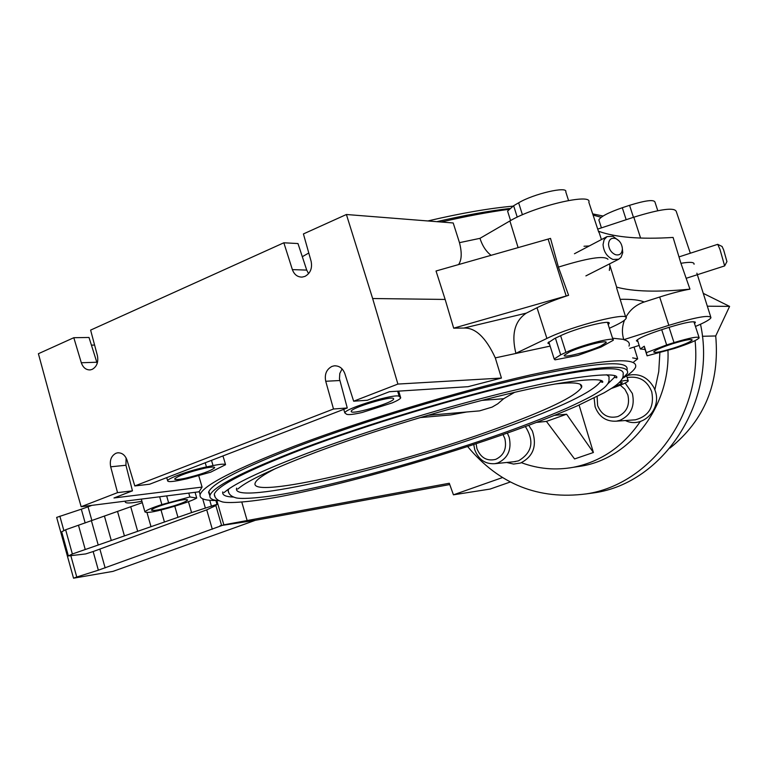 <?xml version="1.0" encoding="UTF-8"?>
<svg xmlns="http://www.w3.org/2000/svg" width="768" height="768" viewBox="0 0 768 768"><rect width="100%" height="100%" fill="white"/><g stroke="black" fill="none" stroke-linecap="round" stroke-linejoin="round"><path stroke-width="1.15" d="M703.267 293.366L729.6 306.394L715.718 335.962C719.866 382.906 704.611 420.278 669.955 448.08M715.718 335.962L702.365 336.288M215.904 500.496L217.008 504.326L191.578 512.582L72.365 553.997L68.371 555.946L85.67 553.93L93.149 551.539L98.362 570.192L223.843 524.832L449.29 483.254L453.437 494.822L502.464 477.571M209.75 500.294L211.469 506.256M217.008 504.326L215.856 505.546L206.726 509.856L93.149 551.539M68.371 555.946L61.67 531.802L65.635 529.766L142.31 502.656M205.296 507.821L202.704 498.826M188.458 501.686L191.578 512.582M174.778 506.189L177.965 517.315M161.03 510.058L164.438 522.01M146.995 512.554L151.008 526.675M130.704 506.698L137.674 531.312M117.514 511.373L124.426 535.91M104.41 516.019L111.283 540.48M91.392 520.637L98.218 545.021M78.47 525.216L85.248 549.523M65.635 529.766L72.365 553.997M449.75 484.55L255.35 520.31L112.954 571.382L73.536 578.189L56.659 517.402L81.322 509.194L85.171 522.979M59.856 516.163L63.878 530.669M70.819 555.658L76.762 577.027L98.362 570.192M81.322 509.194L88.042 506.822L91.862 520.483M88.042 506.822L91.805 505.373M453.437 494.822L490.099 489.062L510.307 481.987M255.35 520.31L220.051 525.706M73.536 578.189L76.762 577.027M729.6 306.394L707.328 306.192M241.814 502.186L247.152 520.57M216.816 500.486L223.843 524.832M215.856 505.546L221.597 525.408M206.726 509.856L212.304 529.229M99.917 549.235L105.139 567.917M611.462 388.426C621.456 384.989 627.053 382.512 628.253 380.976C628.483 380.141 626.083 380.227 621.053 381.245L620.246 381.408M619.277 382.435L622.31 382.694C621.792 383.539 618.941 384.941 613.757 386.899M717.907 244.435L722.102 246.499L723.667 249.994L726.941 261.6L724.704 265.786M717.725 244.349L719.952 249.341L724.656 265.91L686.16 278.314M666.643 344.938L646.339 352.675L647.098 355.834L674.669 348.394C688.819 343.776 696.989 340.272 699.187 337.872C698.419 336.182 690.029 337.766 674.006 342.605L666.643 344.938L661.709 329.674M599.117 220.742L598.858 219.926C600.528 216.662 608.342 212.592 622.301 207.725L629.568 205.315C645.398 200.429 653.875 199.354 654.979 202.09L657.782 210.71M647.098 355.834L645.053 349.469L640.31 348.97L644.266 346.224L646.339 352.675M644.266 346.224L645.053 349.469M673.181 348.211C660.845 351.946 654.346 353.165 653.674 351.878C655.258 350.054 661.574 347.338 672.634 343.718C685.085 339.955 691.603 338.736 692.218 340.042C690.528 341.894 684.182 344.621 673.181 348.211M615.504 254.707C619.709 255.61 622.003 253.67 622.387 248.899C621.955 243.859 619.642 240.384 615.446 238.483C611.251 237.552 608.947 239.472 608.534 244.253C608.966 249.322 611.29 252.806 615.504 254.707M619.094 240.922L612.941 236.333L607.066 236.602L604.118 239.693L603.053 244.56C603.667 251.798 606.989 256.771 613.008 259.469L618.739 259.219L621.072 257.222L622.752 252.71L622.186 246.902M560.688 354.826L554.179 358.982L554.995 359.846L577.814 355.43L600.95 347.098L613.219 340.301C616.08 336.134 581.29 345.005 565.91 352.397L560.688 354.826L555.427 338.15M507.907 212.122L507.59 211.094L513.638 205.728L518.64 202.819C533.347 193.882 568.003 185.837 565.766 191.818L568.541 200.496M600.768 346.003C588.662 351.725 562.31 358.445 564.278 355.286L569.424 352.013C581.386 346.262 608.342 339.389 606.154 342.624L600.768 346.003M346.675 414.307C348.634 414.998 353.76 414.394 362.064 412.512L392.333 402.845C397.43 400.646 400.224 398.966 400.723 397.824L399.206 396.394C395.875 392.966 344.784 408.47 344.813 412.886L346.675 414.307M393.427 398.458L393.658 399.014C393.389 402.499 354.787 414.25 351.485 411.869L351.168 411.283C351.178 407.856 390.749 395.837 393.427 398.458M302.304 256.704L308.784 253.008M187.114 478.733L210.672 472.176L225.552 464.698C224.755 463.776 220.57 464.074 213.014 465.59L206.448 466.944C190.598 470.112 167.53 478.33 167.626 480.73C167.664 482.054 172.003 481.843 180.624 480.096L187.114 478.733M225.552 464.698L223.632 458.083M204.816 468.173C211.43 466.848 214.714 466.704 214.685 467.731C210.768 471.005 200.784 474.557 184.723 478.397C178.032 479.75 174.672 479.914 174.653 478.886C178.522 475.603 188.582 472.032 204.816 468.173M180.97 504.23C188.554 501.811 193.795 499.757 196.723 498.058L189.878 496.973L161.866 504.576C151.526 507.926 145.882 510.374 144.931 511.91C147.13 513.36 156.97 511.488 174.461 506.285L180.97 504.23M189.878 496.973L188.765 493.104M195.062 492.307L196.723 498.058M164.602 504.355C178.349 500.275 186.029 498.806 187.632 499.968C186.826 501.197 182.41 503.107 174.374 505.699C160.762 509.741 153.101 511.2 151.411 510.067C152.16 508.867 156.557 506.957 164.602 504.355M597.11 396.518L597.629 405.6C601.642 415.123 608.381 418.781 617.856 416.563C626.746 412.349 630.077 405.11 627.84 394.838L624.893 389.261L620.285 385.2M625.171 383.059L632.362 393.485C635.117 406.176 631.008 415.114 620.026 420.298L616.358 421.171C606.134 421.709 599.05 416.909 595.094 406.762L594.106 398.026M507.36 433.066L509.194 437.338C511.795 449.558 508.013 458.093 497.856 462.941L494.87 463.68C485.232 464.294 478.512 459.6 474.71 449.616L473.76 444.528M476.112 443.75L476.918 448.589C480.662 457.795 486.922 461.395 495.686 459.379C503.914 455.443 506.966 448.531 504.864 438.634L503.04 434.582M607.949 259.267C604.138 255.427 587.626 258.038 558.403 267.11L550.522 238.387L436.032 270.998L445.152 299.443L372.643 298.522L346.406 214.502L303.418 233.933L311.126 261.331C312.461 268.272 310.406 273.283 304.982 276.384L302.141 277.094C297.504 277.123 294.24 274.627 292.368 269.606L283.843 242.784L90.614 330.106L97.411 355.642C98.592 362.083 96.864 366.662 92.208 369.36L90.202 369.907C86.016 370.022 83.059 367.642 81.312 362.746L73.805 337.709L89.011 337.469L97.19 363.437M126.106 457.93L125.942 465.254L132.451 490.838L117.533 492.634L110.688 466.81C109.488 460.349 111.235 455.837 115.939 453.274L117.504 452.842C121.968 452.563 125.165 455.05 127.075 460.291L134.803 485.952L333.494 409.008L325.728 381.264C324.384 374.304 326.458 369.36 331.949 366.422L334.166 365.846C339.197 365.616 342.758 368.218 344.851 373.661L353.654 401.203L367.286 400.253L389.414 391.718L468.086 386.688L501.437 378.058L495.302 357.878L550.128 346.109M467.635 446.534C499.027 484.301 538.579 500.083 586.301 493.891C650.352 484.502 702.624 414.038 695.078 340.637M700.512 324.24C717.245 401.626 663.466 483.082 594.317 492.806L585.821 493.968M592.685 213.878L603.091 216.029M601.181 217.296L593.088 215.098M667.958 350.506C670.378 406.301 630.499 457.968 581.722 466.051L574.387 467.146M521.434 462.701C538.282 468.97 555.59 470.506 573.379 467.29C600.893 461.731 623.194 446.477 640.262 421.536M654.864 389.837L658.742 371.626L659.856 352.925M579.072 405.053L593.405 452.506L574.57 458.947L546.432 421.402L566.592 414.211L554.592 415.363M528.701 425.338L532.368 430.973C537.226 445.901 533.27 456.595 520.512 463.046L513.581 464.064L506.688 462.48M626.88 375.638C638.534 372.672 647.578 376.714 653.99 387.744L655.21 390.816C662.054 409.488 642.125 429.072 625.402 420.528M125.645 501.091L125.222 501.802C125.29 503.53 130.848 503.347 141.907 501.245M73.805 337.709L38.4 353.712L59.155 430.022L81.158 506.717L199.075 491.798L202.08 487.094L113.981 497.971L132.451 490.838M441.139 222.019C466.022 216.298 488.525 212.074 508.637 209.347M346.406 214.502L453.206 222.97L459.475 242.659C462.048 252.682 461.741 260.006 458.544 264.624M491.136 255.37C486.106 251.539 482.39 245.866 479.971 238.339L509.894 220.954C534.403 206.275 592.81 192.547 588.835 202.253L598.733 232.166M117.533 492.634L81.158 506.717M372.643 298.522L397.901 384.067L353.654 401.203M94.598 345.072L91.411 345.139M283.843 242.784L297.984 243.552L306.72 270.096L308.582 273.677M198.787 475.862L202.08 487.094M623.693 377.75C630.298 373.565 634.243 370.061 635.549 367.238C638.65 356.554 603.562 359.126 530.285 374.966C458.928 391.123 362.285 420.336 294.413 446.15C234.653 469.286 203.222 485.434 200.112 494.573C199.19 498.72 204.768 500.688 216.864 500.486M629.702 348.422L639.168 345.418M633.859 361.805L637.709 358.838L632.65 357.898M593.405 452.506L566.592 414.211M546.432 421.402L536.506 422.41M695.462 326.448C704.794 322.512 709.968 319.594 710.976 317.702C709.728 314.659 695.674 317.203 668.832 325.334L623.798 339.667C628.426 340.944 630.154 343.085 628.982 346.09M623.798 339.667L623.722 339.418C621.782 332.947 622.042 326.544 624.48 320.189M209.894 495.782L208.56 492.24C211.795 483.379 242.141 467.837 299.597 445.632C364.762 420.883 457.171 392.957 525.571 377.453C595.862 362.227 629.674 359.702 626.995 369.878M621.782 379.315L627.446 373.267C630.288 363.197 596.65 365.789 526.541 381.043C458.314 396.566 366.038 424.426 300.95 449.059C243.475 471.187 213.158 486.614 210 495.341C209.194 498.374 212.189 500.17 218.995 500.717M303.562 448.79C367.315 424.675 457.526 397.45 524.275 382.253C592.896 367.325 625.834 364.781 623.098 374.63C623.702 378.355 620.074 382.79 612.221 387.936L604.128 392.794L577.21 405.888C558.797 413.875 537.398 422.275 513.005 431.059C440.179 457.056 349.085 482.986 286.771 495.331C252.048 502.301 226.848 503.654 221.885 501.734C217.104 500.266 214.57 497.75 214.272 494.189C217.411 485.616 247.171 470.486 303.562 448.79M215.203 497.29L214.272 494.189M222.797 491.875C221.952 495.053 225.523 496.79 233.51 497.069M607.258 384.403L614.41 377.357L614.736 375.6M606.643 374.755L609.043 376.55L608.995 379.056C609.571 382.704 606.173 386.938 598.79 391.757C594.989 394.157 590.678 397.267 566.352 408.403C549.36 415.795 529.574 423.562 506.995 431.702C439.114 455.971 353.77 480.269 295.699 491.76C263.309 498.24 240.058 499.469 235.402 497.674C230.918 496.31 228.49 493.901 228.125 490.435L228.912 488.87M229.008 493.354L228.125 490.435M236.64 488.122C230.045 506.851 391.498 469.037 503.75 428.054C560.64 407.462 592.838 392.035 600.336 381.763L600.634 380.294M554.726 384.058C574.272 381.792 583.219 382.925 581.568 387.456C575.453 396.499 546.778 410.314 495.552 428.899C394.003 466.07 247.766 500.15 255.226 482.89C256.445 479.606 263.338 474.758 275.923 468.346M474.451 411.322L479.539 410.88L492.134 407.098L497.77 403.795L503.664 398.717L514.522 392.381M431.914 416.563L450.806 414.912L466.694 411.984M481.805 400.397L503.664 398.717M342.067 368.88L339.792 373.478L339.466 378.787L347.261 407.981L149.645 484.214L134.803 485.952M347.261 407.981L333.494 409.008M397.901 384.067L501.437 378.058M445.152 299.443L453.677 328.166L463.901 328.042C475.411 327.571 485.885 337.517 495.302 357.878M463.901 328.042L526.282 313.142C514.762 320.918 511.277 334.224 515.818 353.04M526.282 313.142L537.014 307.738C545.328 303.6 555.859 299.453 568.589 295.296L453.677 328.166M609.418 263.952L616.637 287.136C633.139 291.648 657.571 292.32 689.952 289.152C681.504 290.659 671.414 293.29 659.674 297.024L668.832 325.334M558.403 267.11L568.589 295.296M609.379 328.282L614.275 325.987C621.341 322.666 625.277 320.122 626.083 318.346C630.989 310.963 572.323 325.766 546.902 338.438L515.894 353.299M620.17 299.328C631.574 299.088 639.571 299.981 644.16 302.006L659.674 297.024M644.16 302.006C636.019 304.762 629.914 309.84 625.843 317.242M601.44 239.558L598.714 231.302C615.677 237.437 640.464 239.482 673.085 237.437L680.928 263.29C690.077 261.792 694.445 262.109 694.051 264.25M680.928 263.29L689.952 289.152M637.958 341.645L636.384 340.8C638.438 338.275 646.829 334.579 661.565 329.722L669.091 327.331C685.747 322.282 694.502 320.698 695.347 322.57L694.502 323.501M597.725 229.094L633.821 217.19C660.374 209.021 674.534 207.13 676.282 211.507L690.336 253.219M549.504 344.131L547.814 343.037L554.525 338.582L559.843 336.048C575.76 328.166 611.99 319.018 609.101 323.558L608.208 324.634M436.771 221.674C464.102 215.395 488.352 211.008 509.52 208.522M525.37 426.576C534.547 441.158 532.262 452.582 518.506 460.838L513.917 461.741M627.149 377.51L629.501 377.27C640.09 376.397 647.491 381.216 651.725 391.738C654.499 406.656 649.056 416.026 635.386 419.818L633.178 419.971M609.946 265.661L609.36 270.432M600.49 381.36L601.699 380.65M601.834 380.707L600.432 381.523M620.861 380.659L621.053 381.245M626.17 219.715L622.301 207.725M629.568 205.315L633.446 217.315M669.062 327.341L674.006 342.605M517.238 217.142L513.638 205.728M518.64 202.819L522.422 214.79M560.621 335.674L565.91 352.397M398.611 391.123L400.435 397.133M399.206 396.394L397.632 391.19M211.498 460.349L213.014 465.59M206.448 466.944L205.238 462.768M166.656 495.907L168.528 502.464M161.866 504.576L159.648 496.79M479.971 238.339L459.475 242.659M509.894 220.954L518.122 247.67M96.758 362.246L81.312 362.746M612.547 338.198L623.722 339.418M325.728 381.264L339.821 380.525M537.014 307.738L546.902 338.438M633.821 217.19L640.579 238.022M589.267 245.962L584.006 246.25M548.122 239.078L566.179 295.997M110.688 466.81L125.942 465.254M292.368 269.606L306.72 270.096M626.602 375.83L628.128 380.592M598.858 219.926L601.411 227.885M637.354 339.754L640.31 348.97M693.926 321.725L699.014 337.344M678.979 256.906L717.744 244.32M585.898 275.894L618.739 259.219M507.59 211.094L510.566 220.57M548.794 341.894L554.179 358.982M607.517 322.464L613.008 339.638M574.454 253.747L607.066 236.602M605.99 342.106L606.154 342.624M398.688 391.123L400.531 397.19M343.757 409.325L344.813 412.886M393.514 398.515L393.658 399.014M222.941 455.933L223.526 457.93M166.733 477.619L167.626 480.73M141.302 499.114L144.931 511.91M118.282 452.765L117.504 452.842M335.558 365.798L334.166 365.846M586.301 493.891L594.317 492.806M573.379 467.29L581.722 466.051M125.222 501.802L125.04 501.168M200.112 494.573L199.171 491.386M637.488 358.128L634.042 347.05M208.877 491.443L210 495.341M223.901 492.672L227.645 489.763C239.405 481.21 266.131 468.97 307.843 453.043C367.507 430.608 450.97 405.216 515.155 390.067C578.726 374.573 619.891 371.923 616.666 377.818L614.41 377.357M237.715 489.043L241.056 486.49C252.058 478.493 277.114 467.05 316.214 452.15C371.597 431.366 448.579 407.962 507.994 393.907C566.822 379.555 605.405 376.934 602.63 382.339L600.336 381.763M427.661 415.344L479.539 410.88M580.31 384.365L581.568 387.456M450.806 414.912L420.038 417.6M625.709 317.146L616.608 287.904M710.678 316.752L696.874 273.187M695.146 321.984L695.347 322.57M608.861 322.819L609.101 323.558M427.824 220.963C460.752 213.235 489.12 208.301 512.899 206.16M494.87 463.68L515.453 461.587M616.358 421.171L635.386 419.818"/></g></svg>

